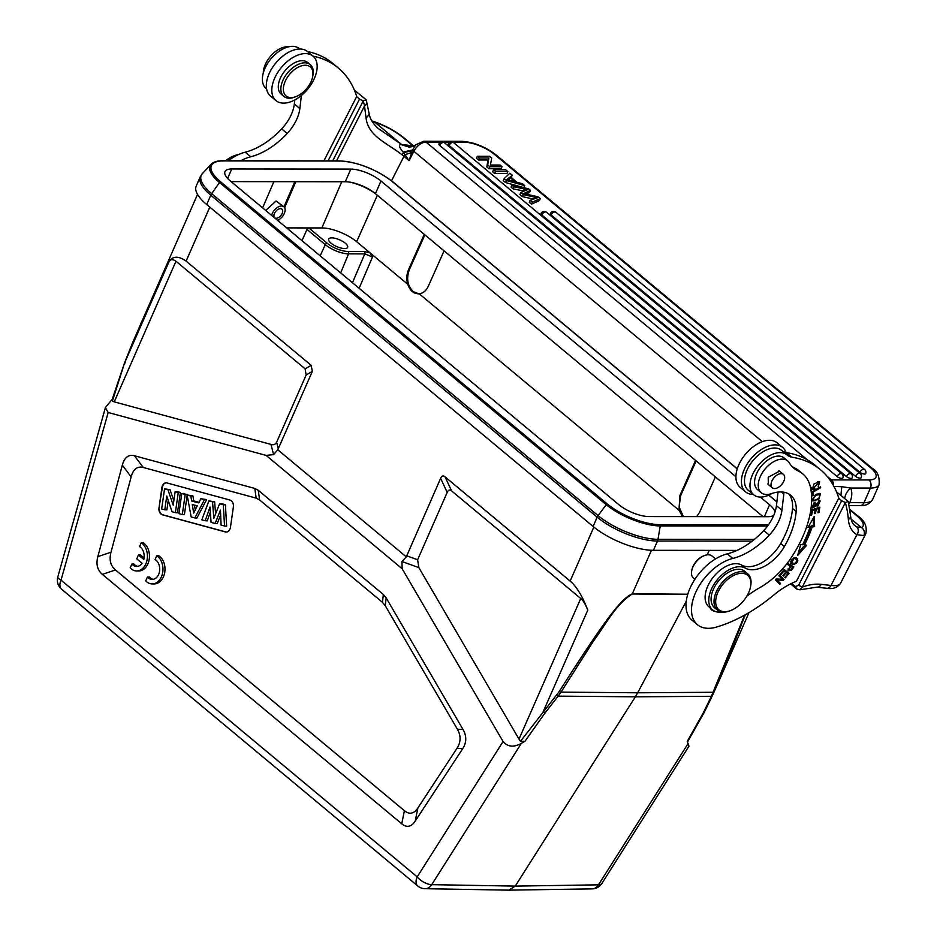 <?xml version="1.0" encoding="UTF-8"?>
<svg xmlns="http://www.w3.org/2000/svg" width="937" height="937" viewBox="0 0 937 937"><rect width="100%" height="100%" fill="white"/><g stroke="black" fill="none" stroke-linecap="round" stroke-linejoin="round"><path stroke-width="1.41" d="M301.983 240.68L306.973 229.413L308.823 227.925L321.859 227.937A26.576 9.452 -156.3 0 1 356.646 241.699L370.15 252.943L372.493 256.961L364.774 253.88A1.769 1.288 -89.9 0 0 364.317 251.491L370.15 252.943L407.736 284.262C406.283 279.238 406.553 274.377 408.532 269.669L424.274 234.367M331.745 237.857A10.33 3.678 23.7 0 0 328.7 239.052A10.33 3.678 23.7 0 0 333.607 244.979A10.33 3.678 23.7 0 0 344.582 248.551A10.33 3.678 23.7 0 0 347.627 247.356A10.33 3.678 23.7 0 0 342.719 241.418A10.33 3.678 23.7 0 0 331.745 237.857M682.569 516.615L679.02 510.29L679.817 495.708L695.559 460.395M444.079 250.858L428.326 286.172C426.194 290.763 423.149 293.304 419.214 293.82L418.441 293.867M679.02 510.29L419.214 293.82C413.861 293.984 410.031 290.798 407.736 284.262M735.92 476.769L380.972 181.028L375.432 193.666A23.027 8.187 23.7 0 0 375.327 193.584A27.044 9.616 23.7 0 0 349.958 182.165A23.027 8.187 -156.3 0 1 375.327 193.584M375.432 193.666L763.128 516.697M279.425 219.328L278.359 221.003M295.823 181.684L284.637 207.686M231.099 181.626L345.284 181.743A23.027 8.187 -156.3 0 1 349.958 182.165M283.993 206.854L294.827 181.684M265.698 210.438L276.064 200.998L283.888 206.761A8.714 5.13 -50.2 0 1 284.192 213.695A8.714 5.13 -50.2 0 1 277.575 220.347M715.364 476.898L699.611 512.199L696.695 516.627M380.972 181.028A23.027 8.187 23.7 0 0 350.825 169.105L231.755 168.988A23.027 8.187 23.7 0 0 224.974 171.635A23.027 8.187 23.7 0 0 230.209 180.876L618.807 504.656A23.027 8.187 23.7 0 0 648.954 516.58L768.024 516.697A23.027 8.187 23.7 0 0 773.775 515.327M775.004 512.035A23.027 8.187 23.7 0 0 769.57 504.809L760.294 497.078M262.606 207.873L273.873 181.673M768.492 524.767L659.859 524.65A40.408 14.36 -156.3 0 1 606.965 503.731L220.57 181.79L219.492 182.481A41.533 14.758 -156.3 0 1 211.071 164.28L202.38 173.603A45.772 16.269 23.7 0 0 202.369 173.603A45.772 16.269 23.7 0 0 211.657 193.666A5.915 3.49 129.8 0 0 210.778 195.224A46.065 16.374 -156.3 0 1 200.295 176.742L196.208 186.041A46.065 16.374 23.7 0 0 206.69 204.524L593.098 526.465A46.065 16.374 23.7 0 0 653.382 550.324L736.986 550.406M197.531 194.369L132.785 342.216L133.499 342.274L132.785 342.239L124.551 362.877L111.995 399.994L112.381 401.118L124.574 362.97L141.874 321.157M175.969 261.236L114.232 401.856L270.98 444.407C273.358 445.274 275.232 444.548 276.614 442.264L306.176 374.905L305.099 368.827L175.969 261.236C172.958 259.127 170.698 259.151 169.199 261.306C172.958 255.942 178.592 255.871 186.112 261.107L311.225 365.348L312.314 371.439L277.785 449.795L406.283 556.859L440.624 478.338C441.725 475.809 443.201 475.317 445.028 476.839L570.141 581.081C576.454 586.339 582.345 596.002 587.792 610.081C585.274 603.92 582.919 600.043 580.741 598.485L451.599 490.894C449.772 489.36 448.296 489.864 447.195 492.393L417.621 559.752L418.862 567.623L519.004 739.094L580.741 598.485M508.896 890.15L592.125 888.873A11.806 8.585 -90.9 0 0 598.462 884.833L515.233 886.109L635.333 696.823L558.194 696.132L561.005 692.115L559.272 691.494L520.55 741.214L519.004 739.094M559.272 691.494C614.637 604.224 623.972 597.818 632.346 593.777L651.449 550.277M707.248 554.833L709.204 550.382M744.61 615.105L711.382 696.285L712.483 695.453L720.729 677.041L745.302 614.731M105.377 407.689L57.801 576.946A11.806 2.928 15.7 0 0 61.034 580.132L108.165 412.503L105.401 407.607L112.241 399.185M114.232 401.856L112.381 401.118M108.165 412.503L266.096 455.394L273.604 454.609L277.785 449.795M266.096 455.394L402.16 568.759L401.914 561.509L406.283 556.859M402.16 568.759L503.075 741.53C507.713 746.941 513.804 747.55 521.347 743.369L524.943 741.296L520.55 741.214M524.943 741.296L545.193 712.729L558.194 696.132L556.519 695.289M687.699 594.445L632.276 593.988C615.48 604.529 605.197 625.447 593.461 641.072L561.005 692.115L637.675 692.794L635.333 696.823L711.382 696.285L703.265 712.893L687.208 741.46L689 746.145L601.917 883.392A11.806 5.341 32.4 0 1 598.462 884.833L688.109 743.545M713.244 692.267L714.228 691.658L713.244 692.267L637.675 692.794L686.259 601.214M687.43 742.139L704.273 712.284L712.483 695.453M415.232 821.07C411.261 826.996 406.763 827.91 401.739 823.81L102.332 574.358C97.366 570.118 95.867 564.215 97.835 556.625L122.314 465.139C124.469 457.373 128.51 454.246 134.436 455.757L254.805 488.446L258.272 490.297L383.35 594.503L386.149 597.876L463.065 729.56C466.79 736.095 466.661 742.479 462.667 748.722L415.232 821.07L417.89 807.952L456.975 748.347C460.969 742.104 461.109 735.721 457.373 729.185L385.259 605.712L382.46 602.327L259.619 499.983L256.152 498.133L143.279 467.481C137.341 465.97 133.3 469.097 131.145 476.874L110.976 552.244C109.02 559.822 110.519 565.737 115.485 569.977L404.397 810.692C409.434 814.792 413.931 813.878 417.89 807.952M521.347 743.369L431.711 884.657L515.233 886.109L508.873 890.15L425.117 888.698M158.997 507.877A5.903 4.287 -89.9 0 0 160.977 514.073A5.903 4.287 -89.9 0 0 162.37 514.811L225.419 531.935A5.903 4.287 -89.9 0 0 226.25 532.04A5.903 4.287 -89.9 0 0 230.455 527.273L233.372 506.999A5.903 4.287 -89.9 0 0 231.38 500.803A5.903 4.287 -89.9 0 0 229.998 500.065L166.938 482.942A5.903 4.287 -89.9 0 0 166.107 482.824A5.903 4.287 -89.9 0 0 161.902 487.591L158.997 507.877L162.312 487.591A5.903 4.287 90.1 0 1 166.317 482.836M152.239 583.927L154.265 583.927A14.769 10.717 -89.9 0 0 164.736 572.355A14.769 10.717 -89.9 0 0 158.798 555.77L156.76 555.77L155.085 559.576A10.307 7.484 90.1 0 1 159.571 571.125A10.307 7.484 90.1 0 1 152.216 579.429A10.307 7.484 90.1 0 1 147.425 577.028L145.739 580.893A14.769 10.717 -89.9 0 0 152.239 583.927A14.769 10.717 -89.9 0 0 162.71 572.343A14.769 10.717 -89.9 0 0 156.76 555.77M147.425 577.028L149.463 577.028A10.307 7.484 -89.9 0 0 153.235 579.335M136.697 570.949L138.735 570.949A14.769 10.717 -89.9 0 0 149.206 559.377A14.769 10.717 -89.9 0 0 143.256 542.792L141.229 542.792L139.554 546.599A10.307 7.484 90.1 0 1 143.771 559.459L138.442 555.02L136.767 558.839L142.084 563.278A10.307 7.484 90.1 0 1 136.685 566.452A10.307 7.484 90.1 0 1 131.894 564.051L130.196 567.916A14.769 10.717 -89.9 0 0 136.697 570.949A14.769 10.717 -89.9 0 0 147.168 559.366A14.769 10.717 -89.9 0 0 141.229 542.792M144.052 557.995L140.468 555.02L138.442 555.02M131.894 564.051L133.921 564.051A10.307 7.484 -89.9 0 0 137.692 566.358M226.449 532.04A5.903 4.287 90.1 0 1 225.829 531.935L162.769 514.811A5.903 4.287 90.1 0 1 161.387 514.073A5.903 4.287 90.1 0 1 159.395 507.877M224.54 526.008L226.66 526.137L225.395 504.727L221.565 503.684L219.574 503.801L223.299 504.809L224.54 526.008L221.085 525.071L220.441 510.15L215.147 523.455L211.059 522.342L210.005 507.058L205.203 520.749L201.806 519.836L208.881 500.897L212.523 501.881L213.847 518.243L219.574 503.801M215.592 513.827L214.62 501.799L208.881 500.897M205.203 520.749L207.276 520.878L210.356 512.094M215.147 523.455L217.22 523.572L220.652 514.952M194.826 517.938L196.887 518.056L206.608 499.62L200.869 498.718L204.442 499.69L194.826 517.938L191.183 516.955L187.142 494.994L190.82 495.989L191.675 501.014L198.761 502.935L200.869 498.718M199.054 502.361L193.772 500.92L192.905 495.907L187.142 494.994M187.213 494.982L183.781 493.424L181.801 493.541L185.186 494.455L182.305 514.542L178.92 513.617L181.801 493.541M182.305 514.542L184.402 514.659L187.177 495.228M175.383 512.656L177.468 512.785L180.372 492.499L177.105 491.609L175.125 491.726L178.253 492.581L175.383 512.656L172.057 511.754L166.763 496.024L164.795 509.787L161.656 508.932L164.537 488.856L167.969 489.782L173.204 505.16L175.125 491.726M173.825 500.791L170.054 489.7L164.537 488.856M164.795 509.787L166.88 509.904L168.238 500.428M225.395 504.727L223.299 504.809M214.62 501.799L212.523 501.881M192.905 495.907L190.82 495.989M193.772 500.92L191.675 501.014M206.608 499.62L204.442 499.69M197.274 505.875L192.284 504.516L193.678 513.078L197.274 505.875M195.271 509.892L194.486 505.113M187.306 494.385L185.186 494.455M180.372 492.499L178.253 492.581M170.054 489.7L167.969 489.782M715.54 558.909L712.097 556.039A14.465 8.527 129.8 0 0 709.122 554.821A14.465 8.527 129.8 0 0 704.401 555.571L703.535 555.91A13.282 7.824 129.8 0 0 693.427 565.55A13.282 7.824 129.8 0 0 691.893 569.883L691.717 570.785A14.465 8.527 129.8 0 0 693.579 578.27L694.844 579.335M704.401 555.571A14.465 8.527 129.8 0 0 693.392 566.065A14.465 8.527 129.8 0 0 691.717 570.785M710.164 607.855A14.769 8.702 129.8 0 0 711.687 609.94A14.769 8.702 129.8 0 0 714.65 611.182M771.901 493.494A25.99 15.308 -50.2 0 1 759.052 496.997A25.99 15.308 -50.2 0 1 753.711 494.806A25.99 15.308 -50.2 0 1 753.371 472.88A25.99 15.308 -50.2 0 1 786.975 454.878A25.99 15.308 -50.2 0 1 786.986 454.89A29.527 17.393 129.8 0 0 787.01 454.902A29.527 17.393 129.8 0 0 791.859 457.197A153.551 90.467 -50.2 0 1 820.461 469.718A153.551 90.467 -50.2 0 1 838.849 498.332L841.625 500.756L798.558 585.309L795.314 586.55L791.531 583.411M778.026 492.101L776.433 505.652A32.479 19.138 -50.2 0 1 772.346 518.395A32.479 19.138 -50.2 0 1 763.772 530.553L769.277 535.132A60.413 35.594 129.8 0 1 732.793 558.429A41.345 24.362 -50.2 0 0 731.481 558.78A41.345 24.362 -50.2 0 0 696.917 589.83A41.345 24.362 -50.2 0 0 697.444 624.71A41.345 24.362 -50.2 0 0 716.325 627.111A135.83 80.032 -50.2 0 0 773.903 594.936A64.958 38.276 129.8 0 1 796.438 581.256L838.685 498.308M769.277 535.121A32.479 19.138 129.8 0 0 777.851 522.975A32.479 19.138 129.8 0 0 781.926 510.232L783.836 493.986A8.855 5.224 129.8 0 0 783.812 492.218M788.778 493.951A38.382 22.617 -50.2 0 1 792.503 508.44A71.809 42.317 -50.2 0 1 783.496 538.295A71.809 42.317 -50.2 0 1 780.697 543.507A32.479 19.138 -50.2 0 1 741.554 565.023A26.576 15.66 129.8 0 0 708.501 584.571A26.576 15.66 129.8 0 0 708.922 606.813L712.588 609.87A26.576 15.66 -50.2 0 1 712.167 587.616A26.576 15.66 -50.2 0 1 745.22 568.08A32.479 19.138 129.8 0 0 784.363 546.564A71.809 42.317 129.8 0 0 787.162 541.352A71.809 42.317 129.8 0 0 796.169 511.497A38.382 22.617 129.8 0 0 790.746 495.31A38.382 22.617 129.8 0 0 771.538 493.612A20.673 12.181 -50.2 0 1 761.195 492.698A20.673 12.181 -50.2 0 1 760.879 475.387A20.673 12.181 -50.2 0 1 787.666 460.934A20.673 12.181 -50.2 0 1 789.27 462.819A59.054 34.798 129.8 0 0 793.862 468.207A59.054 34.798 129.8 0 0 798.324 471.053A59.054 34.798 -50.2 0 1 802.775 473.888A59.054 34.798 -50.2 0 1 810.599 487.872A91.299 53.796 -50.2 0 1 799.952 542.699A91.299 53.796 -50.2 0 1 790.395 558.885A59.054 34.798 -50.2 0 1 759.813 587.64A88.582 52.191 129.8 0 0 746.848 596.131M802.775 473.888L799.109 470.831A59.054 34.798 129.8 0 0 794.658 467.996A59.054 34.798 -50.2 0 1 792.116 466.579M787.666 460.934L784 457.888A20.673 12.181 129.8 0 0 757.213 472.342A20.673 12.181 129.8 0 0 755.925 487.755A20.673 12.181 129.8 0 0 757.529 489.641L761.195 492.698M782.407 579.289L776.094 578.984L775.356 579.804L779.795 584.255L780.474 583.482L776.996 579.991L783.309 580.296L784.046 579.476L779.607 575.025L778.928 575.798L782.407 579.289M812.18 526.945L814.604 526.606L814.159 516.568L807.952 527.531L810.025 527.238A99.509 58.633 -50.2 0 1 802.587 544.76L800.713 544.549L797.633 555.454L806.687 545.217L804.508 544.971A102.461 60.366 129.8 0 0 812.18 526.945L811.079 526.02A102.461 60.366 -50.2 0 1 803.419 544.057L804.508 544.971M818.903 512.445L819.863 507.14L811.688 509.904L810.692 515.385L811.653 515.057L812.473 510.548L815.26 509.611L814.522 513.663L815.483 513.347L816.221 509.283L818.727 508.44L817.942 512.773L818.903 512.445L818.118 511.789M820.578 486.83L812.262 491.702L812.555 495.767L813.539 495.193L813.304 491.984L820.636 487.685L820.578 486.83M793.862 566.932L788.404 563.746L787.771 564.601L789.985 565.901L788.38 570.82L791.261 570.352L793.862 566.932M814.839 489.231L814.979 488.236L812.906 488.446L818.891 482.742L818.188 486.9L819.652 481.841L814.112 483.82L812.133 489.43L814.839 489.231L814.066 488.587M796.145 557.784L794.4 557.538L791.121 563.723L793.803 564.484C798.113 562.61 798.886 560.373 796.145 557.784L797.071 558.323M816.666 494.15L814.581 495.591L812.965 501.002L818.891 499.105L820.496 493.717L816.666 494.15M815.975 504.305L815.436 505.746L813.047 506.765L815.096 502.993L815.096 502.138L813.562 503.157L812.414 507.901L816.326 505.886L819.371 501.857L817.814 506.214L820.168 500.979L815.975 504.305M812.016 505.992L813.246 507.046L812.028 505.921M789.083 573.315L784.117 569.497L780.298 574.217L780.884 574.662L784.023 570.785L785.721 572.085L782.887 575.576L783.473 576.021L786.295 572.53L787.818 573.702L784.796 577.426L785.393 577.883L789.083 573.315M841.625 500.756L845.35 502.537L848.301 501.482L836.495 491.843M820.461 469.718L814.956 465.139A153.551 90.467 129.8 0 0 786.354 452.606A29.527 17.393 -50.2 0 1 781.54 450.346M791.859 457.197L786.354 452.606M781.47 450.287L786.975 454.878L781.493 450.31A25.99 15.308 129.8 0 0 781.47 450.287A25.99 15.308 129.8 0 0 747.878 468.301A25.99 15.308 129.8 0 0 748.206 490.215L753.711 494.806M722.064 612.013A26.576 15.66 -50.2 0 1 712.588 609.87M780.31 471.803L779.678 471.088L768.199 477.261L768.34 484.698L769.16 485.19M747.656 573.749L744.716 571.312A23.624 13.914 129.8 0 0 739.855 569.321A23.624 13.914 129.8 0 0 716.313 584.02A23.624 13.914 129.8 0 0 714.474 607.609L717.414 610.046A23.624 13.914 -50.2 0 1 717.11 590.123A23.624 13.914 -50.2 0 1 742.783 571.757A23.624 13.914 -50.2 0 1 747.656 573.749A23.624 13.914 -50.2 0 1 750.678 585.976L750.502 586.878A22.441 13.223 -50.2 0 1 747.913 594.199A22.441 13.223 -50.2 0 1 730.837 610.479A22.441 13.223 -50.2 0 1 723.516 611.638A22.441 13.223 -50.2 0 1 718.609 590.825A22.441 13.223 -50.2 0 1 743.006 573.374A22.441 13.223 -50.2 0 1 750.502 586.878M784.55 478.866A8.714 5.13 -50.2 0 1 779.279 486.76A8.714 5.13 -50.2 0 1 772.275 487.79A8.714 5.13 -50.2 0 1 771.151 483.34A8.714 5.13 -50.2 0 1 776.422 475.446A8.714 5.13 -50.2 0 1 783.426 474.403A8.714 5.13 -50.2 0 1 784.55 478.866M730.837 610.479L729.982 610.819A23.624 13.914 -50.2 0 1 722.275 612.037A23.624 13.914 -50.2 0 1 717.414 610.046M763.772 530.553A60.413 35.594 -50.2 0 1 727.288 553.837A41.345 24.362 129.8 0 0 691.424 585.25A41.345 24.362 129.8 0 0 691.939 620.118L697.444 624.71M798.558 585.309L802.306 587.054L799.975 589.806L796.907 589.139L795.314 586.55M845.35 502.537L802.306 587.066A62.006 36.531 129.8 0 1 809.744 584.957A62.006 36.531 129.8 0 1 821.222 584.348L831.014 585.473L856.886 534.687L863.773 535.577A5.903 5.493 66.4 0 0 861.408 527.578L856.723 526.91A5.903 4.755 -59.4 0 1 856.886 534.687A45.468 26.798 129.8 0 1 848.36 519.438A155.319 91.51 -50.2 0 0 845.338 502.548M790.582 583.88L796.907 589.139M323.909 160.859L356.61 96.652L359.539 99.099L328.079 160.859M312.993 56.115A153.551 90.467 -50.2 0 1 338.374 68.061L332.881 63.482A153.551 90.467 129.8 0 0 307.488 51.535A28.942 17.053 129.8 0 0 270.664 70.544A28.942 17.053 129.8 0 0 270.465 96.019L275.97 100.599A28.942 17.053 -50.2 0 1 276.157 75.136A28.942 17.053 -50.2 0 1 313.017 56.138A28.942 17.053 -50.2 0 1 312.817 81.601A28.942 17.053 -50.2 0 1 275.97 100.599M299.887 49.017A29.527 17.393 -50.2 0 1 299.453 48.677A25.99 15.308 129.8 0 0 299.395 48.63A25.99 15.308 129.8 0 0 265.792 66.632A25.99 15.308 129.8 0 0 266.12 88.558L266.588 88.945M294.827 99.943L294.347 103.984A32.479 19.138 -50.2 0 1 290.271 116.727A32.479 19.138 -50.2 0 1 281.686 128.884A60.413 35.594 -50.2 0 1 245.213 152.181A41.345 24.362 129.8 0 0 228.347 160.754M359.539 99.099L363.263 100.868L366.226 99.814L354.42 90.175M338.374 68.061A153.551 90.467 -50.2 0 1 356.763 96.663L356.61 96.652M371.966 121.178L374.941 122.278A29.527 8.585 -153 0 1 402.875 137.458A5.903 3.479 129.8 0 1 404.093 137.962L413.803 146.043M371.766 120.85L374.238 121.705A5.903 2.6 108.4 0 1 374.941 122.278L401.68 144.556L378.571 128.709M413.475 146.195L404.62 144.696L409.902 147.109M848.641 502.923L849.789 502.736L848.84 503.848M840.946 494.865L841.789 486.701L850.655 488.036A23.624 13.914 129.8 0 1 851.417 490.227A23.624 13.914 129.8 0 1 849.789 502.607L863.984 502.712A29.527 10.494 23.7 0 0 872.698 499.316C869.712 503.93 865.589 506.015 860.318 505.57A5.903 4.287 -89.9 0 0 863.984 502.712L870.426 488.06A5.903 4.287 -89.9 0 0 868.974 479.943L831.459 479.908A5.903 4.287 90.1 0 1 833.497 485.624M841.789 486.701L833.391 486.42M336.535 160.871L364.528 105.916L366.098 118.285C368.311 136.263 387.414 143.291 402.055 154.792A41.345 12.029 27 0 1 403.964 156.338L391.525 180.782M363.263 100.868L332.717 160.859M363.251 100.88A155.319 91.51 -50.2 0 1 364.528 105.916A5.903 4.334 -12.3 0 0 366.636 101.606L366.226 99.814M404.62 144.696L401.68 144.556L409.2 147.156M762.343 441.667L413.849 151.302L409.106 160.614L403.062 152.04C399.291 147.402 398.506 144.884 400.708 144.485L409.246 147.156M416.051 144.439L412.596 149.967L409.106 160.614L403.964 156.338A5.903 3.479 129.8 0 1 405.112 154.605L411.648 152.532M477.331 156.28L476.441 158.306L478.456 159.981L488.025 159.993L486.795 166.927L488.95 168.73L501.143 168.742L502.033 166.716L500.018 165.041L490.438 165.029L491.679 158.095L489.524 156.292L477.331 156.28L479.346 157.966L478.456 159.981M493.518 169.773L492.628 171.799L494.736 173.544L506.929 173.556L507.819 171.541L505.711 169.784L493.518 169.773L495.626 171.53L494.736 173.544M526.008 194.111L529.592 192.448L530.483 190.422L528.456 188.735L511.907 185.093L514.015 186.85L527.789 189.602L520.808 192.507L523.338 194.627L522.459 196.641L533.469 199.112M511.907 185.093L511.016 187.119L513.125 188.876L523.853 191.043M520.808 192.507L519.918 194.533L522.459 196.641M531.431 204.125L532.321 202.099L530.166 200.307L529.276 202.333L531.431 204.125L539.407 200.623L540.298 198.609L538.154 196.817L523.596 193.608L530.483 190.422M444.419 142.74A3.549 3.549 0 0 0 438.903 144.029A3.549 1.265 23.7 0 0 439.711 145.458L837.104 476.558A3.549 1.265 23.7 0 0 840.477 478.21A3.549 1.265 23.7 0 0 842.785 477.987A3.549 3.549 0 0 0 841.813 473.841L444.419 142.74A3.549 2.085 129.8 0 0 443.482 142.424A3.549 2.085 129.8 0 0 439.711 145.458M449.057 145.469A3.549 2.085 129.8 0 1 452.829 142.436A3.549 2.085 129.8 0 1 453.766 142.74A3.549 3.549 0 0 0 448.249 144.04A3.549 1.265 23.7 0 0 449.057 145.469L846.451 476.57A3.549 1.265 23.7 0 0 849.824 478.221A3.549 1.265 23.7 0 0 852.131 477.999A3.549 3.549 0 0 0 851.159 473.853A3.549 2.085 -50.2 0 0 850.222 473.536A3.549 2.085 -50.2 0 0 846.451 476.57M541.809 214.96A3.549 2.085 129.8 0 1 545.568 211.938A3.549 2.085 129.8 0 1 546.505 212.242A3.549 3.549 0 0 0 541 213.542A3.549 1.265 23.7 0 0 541.809 214.96L855.481 476.312A3.549 1.265 23.7 0 0 858.854 477.964A3.549 1.265 23.7 0 0 861.162 477.741A3.549 3.549 0 0 0 860.189 473.595A3.549 2.085 -50.2 0 0 859.252 473.279A3.549 2.085 -50.2 0 0 855.481 476.312M551.155 214.971A3.549 2.085 129.8 0 1 554.915 211.938A3.549 2.085 129.8 0 1 555.852 212.254A3.549 3.549 0 0 0 550.347 213.554A3.549 1.265 23.7 0 0 551.155 214.971L859.932 472.248A3.549 1.265 23.7 0 0 863.305 473.899A3.549 1.265 23.7 0 0 865.612 473.665A3.549 3.549 0 0 0 864.64 469.519A3.549 2.085 -50.2 0 0 863.703 469.214A3.549 2.085 -50.2 0 0 859.932 472.248M511.169 177.409L512.246 175.231L509.845 173.228L504.153 178.627L506.413 180.525L505.535 182.539L523.818 187.634L524.708 185.608L522.471 183.757L517.037 182.293L510.396 176.765L512.246 175.231M504.153 178.627L503.263 180.654L505.535 182.539M486.795 166.927L487.685 164.912L489.84 166.704L488.95 168.73M489.84 166.704L502.033 166.716M488.025 159.993L488.915 157.966L487.685 164.912M479.346 157.966L488.915 157.966M495.626 171.53L507.819 171.541M532.321 202.099L540.298 198.609M530.166 200.307L537.569 197.742L523.338 194.627M513.125 188.876L514.015 186.85M506.413 180.525L524.708 185.608M509.798 180.337L515.116 181.79L509.74 177.304L506.612 179.623L509.798 180.337M508.112 179.916L508.85 179.33L510.185 180.443M509.74 177.304L508.85 179.33M403.062 152.04L412.596 149.967A5.903 1.722 -153 0 0 413.849 151.302A11.806 6.957 129.8 0 1 425.995 142.084L807.413 459.88M366.098 118.285L369.237 114.361M240.786 160.766A41.345 24.362 -50.2 0 1 249.394 157.123A41.345 24.362 -50.2 0 1 250.706 156.76A60.413 35.594 129.8 0 0 287.19 133.464A32.479 19.138 129.8 0 0 295.764 121.318A32.479 19.138 129.8 0 0 299.852 108.563L301.386 95.48M288.537 46.85A20.673 12.181 129.8 0 0 265.967 63.037A20.673 12.181 129.8 0 0 263.309 72.922M238.385 154.617A23.624 13.914 129.8 0 0 234.297 155.741A23.624 13.914 129.8 0 0 226.04 160.754M234.297 155.741L233.442 156.081A22.441 13.223 129.8 0 0 225.7 160.754M307.945 62.685A20.673 12.181 129.8 0 0 307.723 62.486A20.673 12.181 129.8 0 0 285.293 70.38A20.673 12.181 129.8 0 0 281.03 94.051A20.673 12.181 129.8 0 0 281.264 94.25A20.673 12.181 129.8 0 0 281.498 94.438M296.115 96.558L294.827 97.061A20.673 12.181 -50.2 0 1 283.829 96.382A20.673 12.181 -50.2 0 1 283.595 96.183A20.673 12.181 -50.2 0 1 287.87 72.512A20.673 12.181 -50.2 0 1 310.288 64.63A20.673 12.181 -50.2 0 1 310.51 64.829A20.673 12.181 -50.2 0 1 312.935 75.323L312.677 76.682A18.904 11.139 -50.2 0 1 296.115 96.558A18.904 11.139 -50.2 0 1 285.855 95.761A18.904 11.139 -50.2 0 1 289.908 73.941A18.904 11.139 -50.2 0 1 310.463 67.089A18.904 11.139 -50.2 0 1 312.677 76.682M753.243 494.408A28.942 17.053 -50.2 0 1 745.583 491.878A28.942 17.053 -50.2 0 1 745.782 466.403A28.942 17.053 -50.2 0 1 782.629 447.417A28.942 17.053 -50.2 0 1 786.014 452.536M782.629 447.417L777.136 442.826A28.942 17.053 129.8 0 0 740.277 461.824A28.942 17.053 129.8 0 0 740.089 487.299L745.583 491.878M784.046 579.476L782.945 578.551L782.348 579.23M779.525 575.119L782.945 578.551M783.309 580.296L782.208 579.382L776 579.078M776.996 579.991L779.373 582.568L778.776 583.236M780.474 583.482L779.373 582.568M813.175 518.302L813.503 525.68L811.079 526.02M813.503 525.68L814.604 526.606M804.953 545.018L798.535 552.28M810.025 527.238L808.608 526.371M818.727 508.44L817.942 507.784M816.221 509.283L815.436 508.639M815.483 513.347L814.698 512.691M815.26 509.611L814.476 508.955M812.473 510.548L811.7 509.904M811.653 515.057L810.868 514.401M820.636 487.685L820.004 487.158M813.304 491.984L812.672 491.457M813.539 495.193L812.449 494.291M792.62 566.206L792.058 566.979M791.261 570.352L789.083 569.965L790.629 566.276L792.585 567.412L790.711 569.86M789.282 570.106L787.935 570.235M789.985 565.901L787.912 564.414M792.585 567.412L789.458 565.456M787.935 569.005L789.083 569.965M789.528 565.362L790.629 566.276M813.105 488.575L811.723 488.786M818.973 481.548L819.067 482.953M818.891 482.742L817.568 481.7M811.665 487.381L812.906 488.446M796.427 557.913L796.79 559.623M793.17 563.488L790.652 563.207M795.888 559.248L793.944 557.62M790.301 561.474L791.8 562.856L791.215 561.919C791.378 559.389 792.819 558.311 795.525 558.686L796.989 560.162C795.7 563.805 793.78 564.379 791.215 561.919L790.348 561.193M794.424 557.773L796.989 560.162M819.805 493.401L819.875 494.841M814.148 500.276L812.543 500.405M812.461 498.976L814.194 500.299C812.578 499.058 813.386 497.324 816.631 495.087L819.688 494.631L818.224 493.518L819.301 494.42C820.484 497.125 818.786 499.081 814.194 500.299M819.442 500.745L819.43 501.904M813.175 506.987L812.016 507.245M814.464 502.466L815.096 502.993M787.947 572.437L787.291 573.257M787.818 573.702L786.295 572.53M785.721 572.085L784.023 570.785M683.389 516.615L679.091 506.929L680.625 495.708L696.156 460.887M418.745 293.855L413.158 291.571C407.501 285.75 406.225 278.453 409.34 269.68L424.871 234.859M271.66 215.416A8.714 5.13 -50.2 0 1 282.096 206.023A8.714 5.13 -50.2 0 1 283.888 206.761M275.876 218.239A5.61 3.303 129.8 0 0 281.463 214.737A5.61 3.303 129.8 0 0 281.896 209.138A5.61 3.303 129.8 0 0 280.749 208.67A5.61 3.303 129.8 0 0 275.162 212.16A5.61 3.303 129.8 0 0 274.717 217.759A5.61 3.303 129.8 0 0 275.876 218.239M320.161 255.824L325.291 244.662A1.769 1.042 -50.2 0 1 327.154 243.187A15.988 5.681 -156.3 0 0 348.084 251.479A1.769 1.288 90.1 0 1 348.541 253.868L340.67 272.913M352.453 282.728L364.774 253.88L348.541 253.868A17.768 6.313 -156.3 0 1 325.291 244.662L306.973 229.413M286.64 227.902L308.823 227.925L327.154 243.187M348.084 251.479L364.317 251.491M359.117 288.28L372.493 256.961M377.353 195.271L356.646 241.699M321.859 227.937L341.747 181.731M761.968 516.697L762.285 515.994M764.358 516.697L769.57 504.809M345.284 181.743L350.825 169.105M231.755 168.988L227.609 178.44M220.57 181.79A40.408 14.36 -156.3 0 1 223.299 160.918L222.292 161.035M737.232 468.933L392.814 181.965A40.408 14.36 -156.3 0 0 339.92 161.035L223.299 160.918M776.867 501.951L768.715 495.158M392.814 181.965L393.282 182.656L392.814 181.965M339.92 161.035L338.925 161.152L339.92 161.035M211.071 164.28L211.071 164.28C213.437 161.902 217.361 160.719 222.854 160.754L339.487 160.871C358.168 162.136 376.042 169.199 393.118 182.059L737.278 468.816M659.859 524.65L660.245 525.926A41.533 14.758 -156.3 0 1 605.888 504.422L219.492 182.481L211.657 193.666L598.064 515.608L606.965 503.731M767.555 526.044L660.245 525.926L657.973 539.314L754.344 539.407M593.098 526.465L597.174 517.165A5.915 3.49 129.8 0 1 598.064 515.608A45.772 16.269 23.7 0 0 657.973 539.314A5.915 4.298 90.1 0 1 657.469 541.024A46.065 16.374 -156.3 0 1 597.174 517.165L210.778 195.224L206.69 204.524M752.188 541.117L657.469 541.024L653.382 550.324M200.295 176.742L202.369 173.603M169.199 261.306L124.574 362.97L125.289 362.877L124.574 362.97M209.806 207.124L186.112 261.107M570.141 581.081L593.847 527.086M545.193 712.729L543.167 711.745L587.792 610.081M687.77 594.222L632.346 593.777A2.952 2.132 -89.5 0 1 632.252 593.988M135.467 337.566L134.682 337.73L135.467 337.566M311.225 365.348L305.099 368.827M306.176 374.905L312.314 371.439M278.312 448.87L276.614 442.264M270.98 444.407L273.604 454.609M401.914 561.509L418.862 567.623M417.621 559.752L406.623 555.782M703.265 712.893L704.366 711.909M503.075 741.53L417.199 876.88L61.034 580.132A11.806 6.957 129.8 0 0 61.608 589.221L417.761 885.969A11.806 6.957 -50.2 0 1 417.199 876.88A11.806 5.341 32.4 0 0 431.711 884.657A11.806 8.55 91 0 1 425.14 888.698A11.806 11.806 0 0 1 417.761 885.969M404.397 810.692L401.739 823.81M102.332 574.358L115.485 569.977M110.976 552.244L97.835 556.625M122.314 465.139L131.145 476.874M143.279 467.481L134.436 455.757M254.805 488.446L256.152 498.133M259.619 499.983L258.272 490.297M383.35 594.503L382.46 602.327M385.259 605.712L386.149 597.876M463.065 729.56L457.373 729.185M456.975 748.347L462.667 748.722M451.599 490.894L445.028 476.839M440.624 478.338L447.195 492.393M783.836 493.986L781.411 491.96M796.169 511.497L792.503 508.44M794.658 467.996L798.324 471.053M741.554 565.023L745.22 568.08M780.697 543.507L784.363 546.564M776.433 505.652L781.926 510.232M732.793 558.429L727.288 553.837M821.222 584.348A5.903 4.451 96.6 0 1 816.877 587.159L826.668 588.284A5.903 4.451 -83.4 0 0 831.014 585.473A35.43 10.307 27 0 0 840.594 583.224L865.729 533.891A35.43 10.307 -153 0 1 863.773 535.577M848.36 519.438A5.903 4.088 175.3 0 0 850.585 515.9C851.112 520.609 852.565 523.865 854.919 525.634A39.565 23.308 129.8 0 0 856.723 526.91M412.479 145.469L402.875 137.458M849.824 509.341L857.203 515.491A5.903 3.479 -50.2 0 0 855.996 514.999L849.906 509.927M868.974 479.943A23.624 8.398 -156.3 0 0 870.567 467.75A5.903 3.479 -50.2 0 1 872.124 468.266C877.383 471.018 879.714 476.488 879.129 484.652A29.527 10.494 -156.3 0 1 870.426 488.06L850.655 488.036A17.721 13.821 -25.5 0 0 844.752 498.027M851.065 518.969L861.408 527.578A29.527 8.585 -153 0 0 855.996 514.999M829.995 480.06A11.806 6.957 -50.2 0 1 831.459 479.908L826.996 476.195M409.574 147.156L408.637 147.156C412.315 146.816 414.646 146.031 415.641 144.813L423.782 141.229A5.903 4.287 90.1 0 1 425.995 142.084L441.011 142.096M423.782 141.229L461.297 141.276A5.903 4.287 -89.9 0 1 463.51 142.119L452.63 142.108M450.357 142.108L443.283 142.108M463.51 142.119A23.624 8.398 -156.3 0 1 494.431 154.359L870.567 467.75M461.297 141.276C473.572 142.049 485.143 146.582 495.989 154.874A5.903 3.479 129.8 0 0 494.431 154.359M533.785 198.995L534.594 197.145M523.455 190.961L524.345 188.934M837.104 476.558A3.549 2.085 -50.2 0 1 840.876 473.525A3.549 2.085 -50.2 0 1 841.813 473.841M412.362 150.588L403.531 152.626A5.903 3.151 128 0 0 402.055 154.792M250.706 156.76L245.213 152.181M281.697 128.884L287.19 133.464M294.347 103.984L299.852 108.563M793.803 564.484L792.702 563.57M815.975 494.537L816.631 495.087M817.029 504.083L816.291 503.474M816.326 505.886L815.623 505.301M679.817 495.708L680.625 495.708M408.532 269.669L409.34 269.68M776.878 501.81L768.832 495.099M720.799 676.865L749.014 612.587M712.425 695.605L720.729 677.041M592.125 888.873A11.806 11.806 0 0 0 601.917 883.392M57.801 576.946A11.806 11.806 0 0 0 61.608 589.221M772.275 487.79L767.696 483.972M783.426 474.403L778.858 470.597M799.975 589.806L816.877 587.159M826.668 588.284C832.911 589.361 837.549 587.675 840.594 583.224M850.585 515.9L848.301 501.482M374.238 121.705C385.552 125.64 395.496 131.051 404.093 137.962M849.18 505.558L860.318 505.57M879.129 484.652L872.698 499.316M495.989 154.874L872.124 468.266M453.766 142.74L851.159 473.853M546.505 212.242L860.189 473.595M555.852 212.254L864.64 469.519M379.708 129.704C373.793 124.855 370.314 119.725 369.26 114.314L366.636 101.606M857.203 515.491C864.617 520.422 867.451 526.559 865.729 533.891M307.512 51.558L313.017 56.138M307.723 62.486L310.288 64.63M281.264 94.25L283.829 96.382M795.314 558.288L796.415 559.202M818.27 500.944L819.371 501.857"/></g></svg>

